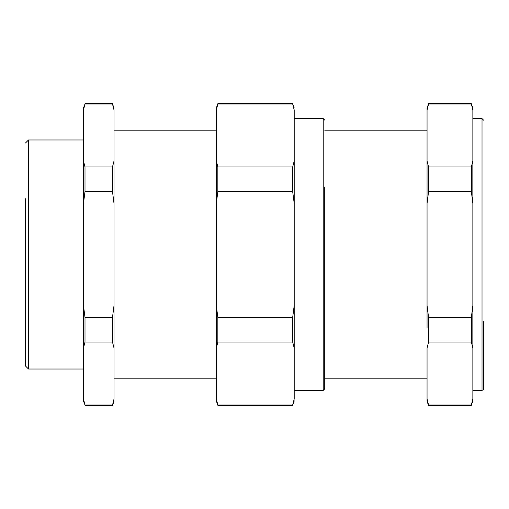<?xml version="1.0" encoding="UTF-8"?>
<svg xmlns="http://www.w3.org/2000/svg" width="509" height="509" viewBox="0 0 509 509"><rect width="100%" height="100%" fill="white"/><g stroke="black" fill="none" stroke-linecap="round" stroke-linejoin="round"><path stroke-width="0.76" d="M483.55 321.688L483.55 388.876C483.836 389.29 483.327 389.799 482.023 390.403L482.023 118.597L483.55 120.124M472.861 160.99L472.861 203.485L471.334 191.524L428.578 191.524L427.051 203.485L427.051 305.515L428.578 317.476L471.334 317.476L472.861 305.515L472.861 348.01L471.334 342.029L428.578 342.029L427.051 348.01L427.051 399.024L428.578 405.005L471.334 405.005L472.861 399.024L472.861 109.976C472.861 107.221 472.861 107.221 472.861 109.976L471.334 103.995L428.578 103.995L427.051 109.976L427.051 160.99L428.578 166.971L471.334 166.971L472.861 160.99M472.861 399.024C472.861 401.779 472.861 401.779 472.861 399.024M25.45 143.029L28.504 139.975L28.504 369.025L25.45 365.971L25.45 198.764M471.429 404.833L472.861 401.092M472.861 107.908L471.334 103.995M471.334 166.971L471.334 191.524M471.334 317.476L471.334 342.029M427.051 399.024L427.051 401.092L427.051 399.024M427.051 327.796L427.051 305.515L427.051 327.796M427.051 160.99L427.051 203.485L427.051 160.99M427.051 109.976L427.051 107.908L427.051 109.976M428.578 405.005L428.578 405.673L471.334 405.673M427.051 107.908L428.578 103.995M428.578 166.971L428.578 191.524M428.578 317.476L428.578 342.029M324.742 192.656L324.742 378.187L427.051 378.187M83.476 160.99L85.003 166.971L112.489 166.971L114.016 160.99L114.016 109.976L112.489 103.995L85.003 103.995L83.476 109.976L83.476 107.908L83.476 401.092L83.476 399.024L85.003 405.005L83.476 401.092M324.742 187.312L324.742 388.876L323.215 390.403L323.215 118.597L324.742 120.124M113.94 400.106L113.736 401.506M112.584 404.833L114.016 399.024L114.016 348.01L112.489 342.029L85.003 342.029L83.476 348.01M85.003 405.005L112.489 405.005L112.489 405.673L114.016 401.092M83.476 305.515L85.003 317.476L85.003 342.029M85.003 317.476L112.489 317.476L114.016 305.515L114.016 203.485L112.489 191.524L85.003 191.524L83.476 203.485M85.003 166.971L85.003 191.524M83.476 107.908L85.003 103.995M114.016 109.976C114.016 107.221 114.016 107.221 114.016 109.976M114.016 160.99L114.016 203.485M114.016 305.515L114.016 348.01M114.016 399.024C114.016 401.779 114.016 401.779 114.016 399.024M112.489 317.476L112.489 342.029M112.489 166.971L112.489 191.524M114.016 107.908L112.489 103.995M216.325 305.515L217.852 317.476L292.675 317.476L294.202 305.515L294.202 109.976C294.202 107.221 294.202 107.221 294.202 109.976L292.675 103.995L217.852 103.995L216.325 109.976L216.325 107.908L216.325 160.99L217.852 166.971L292.675 166.971L294.202 160.99L294.202 203.485L292.675 191.524L217.852 191.524L216.325 203.485L216.325 401.092L216.325 399.024L217.852 405.005L292.675 405.005L294.202 399.024L294.202 348.01L292.675 342.029L217.852 342.029L216.325 348.01M294.202 305.515L294.202 348.01L294.202 305.515M294.202 399.024C294.202 401.779 294.202 401.779 294.202 399.024M216.325 160.99L216.325 203.485M294.126 400.106L293.922 401.506M292.77 404.833L294.202 401.092M294.202 107.908L292.675 103.995M292.675 166.971L292.675 191.524M292.675 317.476L292.675 342.029M217.852 405.005L216.325 401.092M217.852 317.476L217.852 342.029M217.852 166.971L217.852 191.524M216.325 107.908L217.852 103.995M472.861 118.597L482.023 118.597M472.861 390.403L482.023 390.403M428.578 405.673L427.051 401.092M428.578 103.327L471.334 103.327M28.504 139.975L83.476 139.975M28.504 369.025L83.476 369.025M324.742 130.813L427.051 130.813M85.003 405.673L112.489 405.673M85.003 103.327L112.489 103.327M294.202 118.597L323.215 118.597M294.202 390.403L323.215 390.403M114.016 378.187L216.325 378.187M114.016 130.813L216.325 130.813M217.852 405.673L292.675 405.673M217.852 103.327L292.675 103.327"/></g></svg>
